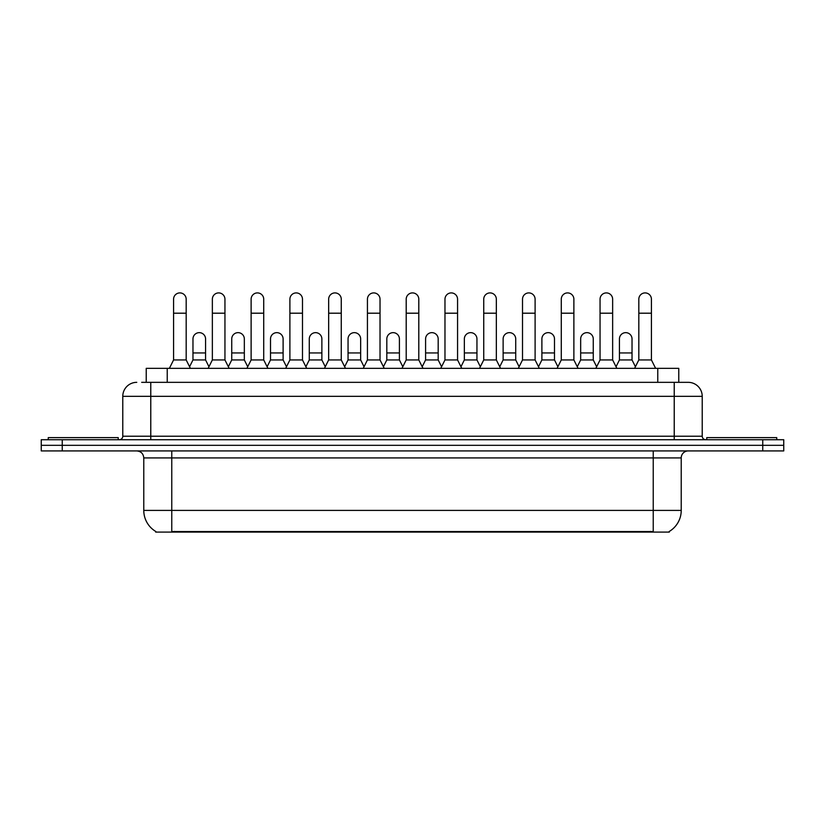 <?xml version="1.0" encoding="UTF-8"?>
<svg xmlns="http://www.w3.org/2000/svg" width="825" height="825" viewBox="0 0 825 825"><rect width="100%" height="100%" fill="white"/><g stroke="black" fill="none" stroke-linecap="round" stroke-linejoin="round"><path stroke-width="1.24" d="M146.231 382.336L146.231 368.342L678.769 368.342L678.769 382.336M669.333 531.413L669.333 532.094L155.667 532.094L155.667 531.413M155.873 531.537A24.492 24.492 0 0 1 143.777 510.407L171.765 510.407L171.765 531.537L653.235 531.537L653.235 510.407L681.223 510.407L681.223 457.916A7.002 7.002 0 0 1 688.225 450.924M143.777 510.407L143.777 457.916C143.354 453.668 141.023 451.337 136.775 450.924M669.127 531.537A24.492 24.492 0 0 0 681.223 510.407M62.246 439.725L783.75 439.725L783.75 445.325L41.25 445.325L41.25 450.924L62.246 450.924L62.246 445.325L41.25 445.325L41.25 439.725L62.246 439.725L62.246 445.325L783.75 445.325L783.75 450.924L62.246 450.924M141.993 382.336L688.009 382.336M141.673 382.336L150.769 382.336L150.769 396.33L122.781 396.33L122.781 436.219A3.496 3.496 0 0 1 119.274 439.725M136.775 382.336A13.994 13.994 0 0 0 122.781 396.33M688.225 382.336A13.994 13.994 0 0 1 702.219 396.33L702.219 436.219C702.405 438.333 703.581 439.498 705.726 439.725M169.383 368.342L173.58 359.948L186.182 359.948L190.379 368.342M186.182 359.948L186.182 299.197A6.301 6.301 0 0 0 179.881 292.906A6.301 6.301 0 0 1 180.283 292.916M173.58 359.948L173.58 313.201L186.182 313.201M173.58 313.201L173.58 299.197A6.301 6.301 0 0 1 179.881 292.906M189.575 366.733L192.968 359.948L205.569 359.948L208.962 366.733M205.569 359.948L205.569 338.951A6.301 6.301 0 0 0 199.66 332.661A6.301 6.301 0 0 1 205.569 338.951M192.968 359.948L192.968 352.945L205.569 352.945M192.968 352.945L192.968 338.951A6.301 6.301 0 0 1 199.66 332.661M208.158 368.342L212.355 359.948L224.947 359.948L229.154 368.342M224.947 359.948L224.947 299.197A6.301 6.301 0 0 0 218.656 292.906A6.301 6.301 0 0 1 219.048 292.916M212.355 359.948L212.355 313.201L224.947 313.201M212.355 313.201L212.355 299.197A6.301 6.301 0 0 1 218.656 292.906M246.922 368.342L251.12 359.948L263.722 359.948L267.919 368.342M263.722 359.948L263.722 299.197A6.301 6.301 0 0 0 257.421 292.906A6.301 6.301 0 0 1 257.812 292.916M251.12 359.948L251.12 313.201L263.722 313.201M251.12 313.201L251.12 299.197A6.301 6.301 0 0 1 257.421 292.906M285.698 368.342L289.895 359.948L302.486 359.948L306.683 368.342M302.486 359.948L302.486 299.197A6.301 6.301 0 0 0 296.196 292.906A6.301 6.301 0 0 1 296.588 292.916M289.895 359.948L289.895 313.201L302.486 313.201M289.895 313.201L289.895 299.197A6.301 6.301 0 0 1 296.196 292.906M324.462 368.342L328.659 359.948L341.261 359.948L345.458 368.342M341.261 359.948L341.261 299.197A6.301 6.301 0 0 0 334.96 292.906A6.301 6.301 0 0 1 335.352 292.916M328.659 359.948L328.659 313.201L341.261 313.201M328.659 313.201L328.659 299.197A6.301 6.301 0 0 1 334.96 292.906M228.35 366.733L231.743 359.948L244.334 359.948L247.727 366.733M244.334 359.948L244.334 338.951A6.301 6.301 0 0 0 238.435 332.661A6.301 6.301 0 0 1 244.334 338.951M231.743 359.948L231.743 352.945L244.334 352.945M231.743 352.945L231.743 338.951A6.301 6.301 0 0 1 238.435 332.661M267.114 366.733L270.507 359.948L283.109 359.948L286.502 366.733M283.109 359.948L283.109 338.951A6.301 6.301 0 0 0 277.2 332.661A6.301 6.301 0 0 1 283.109 338.951M270.507 359.948L270.507 352.945L283.109 352.945M270.507 352.945L270.507 338.951A6.301 6.301 0 0 1 277.2 332.661M305.879 366.733L309.282 359.948L321.874 359.948L325.267 366.733M321.874 359.948L321.874 338.951A6.301 6.301 0 0 0 315.975 332.661A6.301 6.301 0 0 1 321.874 338.951M309.282 359.948L309.282 352.945L321.874 352.945M309.282 352.945L309.282 338.951A6.301 6.301 0 0 1 315.975 332.661M118.233 439.725L118.233 437.621L48.252 437.621L48.252 439.725M776.748 439.725L776.748 437.621L706.767 437.621L706.767 439.725M363.237 368.342L367.434 359.948L380.026 359.948L384.223 368.342M380.026 359.948L380.026 299.197A6.301 6.301 0 0 0 373.735 292.906A6.301 6.301 0 0 1 374.127 292.916M367.434 359.948L367.434 313.201L380.026 313.201M367.434 313.201L367.434 299.197A6.301 6.301 0 0 1 373.735 292.906M402.002 368.342L406.199 359.948L418.801 359.948L422.998 368.342M418.801 359.948L418.801 299.197A6.301 6.301 0 0 0 412.5 292.906A6.301 6.301 0 0 1 412.892 292.916M406.199 359.948L406.199 313.201L418.801 313.201M406.199 313.201L406.199 299.197A6.301 6.301 0 0 1 412.5 292.906M440.777 368.342L444.974 359.948L457.566 359.948L461.763 368.342M457.566 359.948L457.566 299.197A6.301 6.301 0 0 0 451.265 292.906A6.301 6.301 0 0 1 451.667 292.916M444.974 359.948L444.974 313.201L457.566 313.201M444.974 313.201L444.974 299.197A6.301 6.301 0 0 1 451.265 292.906M344.654 366.733L348.047 359.948L360.649 359.948L364.042 366.733M360.649 359.948L360.649 338.951A6.301 6.301 0 0 0 354.74 332.661A6.301 6.301 0 0 1 360.649 338.951M348.047 359.948L348.047 352.945L360.649 352.945M348.047 352.945L348.047 338.951A6.301 6.301 0 0 1 354.74 332.661M383.419 366.733L386.822 359.948L399.413 359.948L402.806 366.733M399.413 359.948L399.413 338.951A6.301 6.301 0 0 0 393.515 332.661A6.301 6.301 0 0 1 399.413 338.951M386.822 359.948L386.822 352.945L399.413 352.945M386.822 352.945L386.822 338.951A6.301 6.301 0 0 1 393.515 332.661M422.194 366.733L425.587 359.948L438.178 359.948L441.581 366.733M438.178 359.948L438.178 338.951A6.301 6.301 0 0 0 432.279 332.661A6.301 6.301 0 0 1 438.178 338.951M425.587 359.948L425.587 352.945L438.178 352.945M425.587 352.945L425.587 338.951A6.301 6.301 0 0 1 432.279 332.661M479.542 368.342L483.739 359.948L496.341 359.948L500.538 368.342M496.341 359.948L496.341 299.197A6.301 6.301 0 0 0 490.04 292.906A6.301 6.301 0 0 1 490.432 292.916M483.739 359.948L483.739 313.201L496.341 313.201M483.739 313.201L483.739 299.197A6.301 6.301 0 0 1 490.04 292.906M518.317 368.342L522.514 359.948L535.105 359.948L539.303 368.342M535.105 359.948L535.105 299.197A6.301 6.301 0 0 0 528.804 292.906A6.301 6.301 0 0 1 529.207 292.916M522.514 359.948L522.514 313.201L535.105 313.201M522.514 313.201L522.514 299.197A6.301 6.301 0 0 1 528.804 292.906M557.081 368.342L561.278 359.948L573.88 359.948L578.077 368.342M573.88 359.948L573.88 299.197A6.301 6.301 0 0 0 567.579 292.906A6.301 6.301 0 0 1 567.971 292.916M561.278 359.948L561.278 313.201L573.88 313.201M561.278 313.201L561.278 299.197A6.301 6.301 0 0 1 567.579 292.906M595.846 368.342L600.053 359.948L612.645 359.948L616.842 368.342M612.645 359.948L612.645 299.197A6.301 6.301 0 0 0 606.344 292.906A6.301 6.301 0 0 1 606.746 292.916M600.053 359.948L600.053 313.201L612.645 313.201M600.053 313.201L600.053 299.197A6.301 6.301 0 0 1 606.344 292.906M634.621 368.342L638.818 359.948L651.42 359.948L655.617 368.342M651.42 359.948L651.42 299.197A6.301 6.301 0 0 0 645.119 292.906A6.301 6.301 0 0 1 645.511 292.916M638.818 359.948L638.818 313.201L651.42 313.201M638.818 313.201L638.818 299.197A6.301 6.301 0 0 1 645.119 292.906M460.958 366.733L464.351 359.948L476.953 359.948L480.346 366.733M476.953 359.948L476.953 338.951A6.301 6.301 0 0 0 471.054 332.661A6.301 6.301 0 0 1 476.953 338.951M464.351 359.948L464.351 352.945L476.953 352.945M464.351 352.945L464.351 338.951A6.301 6.301 0 0 1 471.054 332.661M499.733 366.733L503.126 359.948L515.718 359.948L519.121 366.733M515.718 359.948L515.718 338.951A6.301 6.301 0 0 0 509.819 332.661A6.301 6.301 0 0 1 515.718 338.951M503.126 359.948L503.126 352.945L515.718 352.945M503.126 352.945L503.126 338.951A6.301 6.301 0 0 1 509.819 332.661M538.498 366.733L541.891 359.948L554.493 359.948L557.886 366.733M554.493 359.948L554.493 338.951A6.301 6.301 0 0 0 548.594 332.661A6.301 6.301 0 0 1 554.493 338.951M541.891 359.948L541.891 352.945L554.493 352.945M541.891 352.945L541.891 338.951A6.301 6.301 0 0 1 548.594 332.661M577.273 366.733L580.666 359.948L593.257 359.948L596.65 366.733M593.257 359.948L593.257 338.951A6.301 6.301 0 0 0 587.359 332.661A6.301 6.301 0 0 1 593.257 338.951M580.666 359.948L580.666 352.945L593.257 352.945M580.666 352.945L580.666 338.951A6.301 6.301 0 0 1 587.359 332.661M616.038 366.733L619.431 359.948L632.033 359.948L635.425 366.733M632.033 359.948L632.033 338.951A6.301 6.301 0 0 0 626.123 332.661A6.301 6.301 0 0 1 632.033 338.951M619.431 359.948L619.431 352.945L632.033 352.945M619.431 352.945L619.431 338.951A6.301 6.301 0 0 1 626.123 332.661M650.44 532.094L650.44 531.413M174.56 532.094L174.56 531.413M167.227 382.336L167.227 368.342M657.773 382.336L657.773 368.342M653.235 450.924L653.235 457.916L143.777 457.916M681.223 457.916L653.235 457.916L653.235 510.407L171.765 510.407L171.765 450.924M762.754 450.924L762.754 439.725M150.769 439.725L150.769 436.219L702.219 436.219M122.781 436.219L150.769 436.219L150.769 396.33L674.231 396.33L674.231 439.725M702.219 396.33L674.231 396.33L674.231 382.336"/></g></svg>
